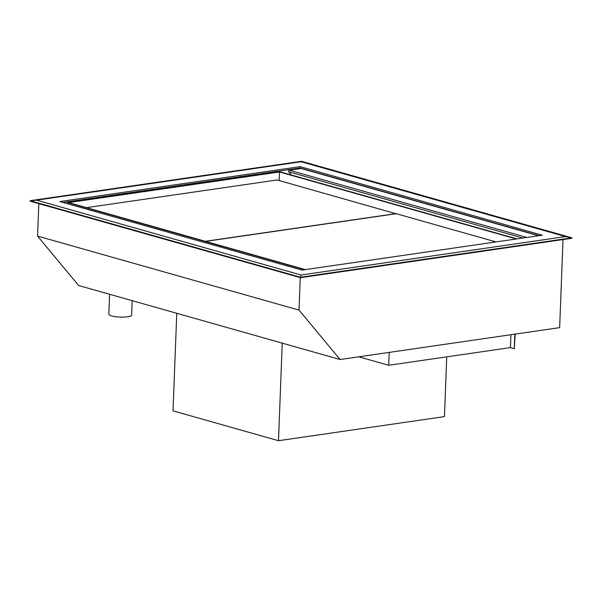 <?xml version="1.0" encoding="UTF-8"?>
<svg xmlns="http://www.w3.org/2000/svg" width="602" height="602" viewBox="0 0 602 602"><rect width="100%" height="100%" fill="white"/><g stroke="black" fill="none" stroke-linecap="round" stroke-linejoin="round"><path stroke-width="0.9" d="M495.98 241.921L396.267 213.695L205.643 241.379M395.966 213.74L277.123 179.968L86.5 207.652M205.35 241.297L395.973 213.612M67.582 203.747L67.627 202.603L304.672 269.704M67.627 202.603L279.915 171.773L516.96 238.874M516.268 238.971L279.524 171.961L68.613 202.588L305.357 269.606M279.524 171.961L279.193 180.555M291.406 175.024L288.712 171.788A0.911 0.67 -74.2 0 1 289.261 170.193L301.015 168.492L538.572 235.736M514.853 334.14L514.296 348.693L510.428 347.602L388.726 365.279L389.223 352.388M510.428 347.602L510.925 334.712M515.199 334.095L514.296 348.693M358.8 356.805L388.726 365.279M132.192 300.669L131.635 315.094A11.408 2.408 -177.8 0 1 124.155 317.066A11.408 2.408 -177.8 0 1 111.596 315.915A11.408 2.408 -177.8 0 1 108.842 314.221L109.609 294.28M446.744 356.851L444.449 416.607L278.493 440.709L282.24 343.148M176.762 313.288L173.015 410.85L278.493 440.709M301.075 161.742L565.504 236.594L301.008 275.009L300.473 277.688L30.1 201.158L30.115 200.707L36.579 200.157L301.075 161.742L301.527 161.291L30.115 200.707L300.488 277.244L571.9 237.828L301.527 161.291M301.008 275.009L36.579 200.157M542.267 235.201L301.971 270.095L59.824 201.557L300.12 166.656L542.267 235.201M565.504 236.594L571.9 237.828L571.885 238.272L300.473 277.688M62.924 202.43L300.067 167.996L539.106 235.653M300.067 167.996L300.12 166.656M38.806 203.619L37.557 236.097L78.636 285.514L340.1 359.522L559.649 327.638L563.028 239.558M300.15 168.613L300.172 168.026M37.557 236.097L299.021 310.105L340.1 359.522M300.263 277.627L299.021 310.105M289.261 170.193L526.818 237.444M288.712 171.788L522.739 238.031"/></g></svg>

